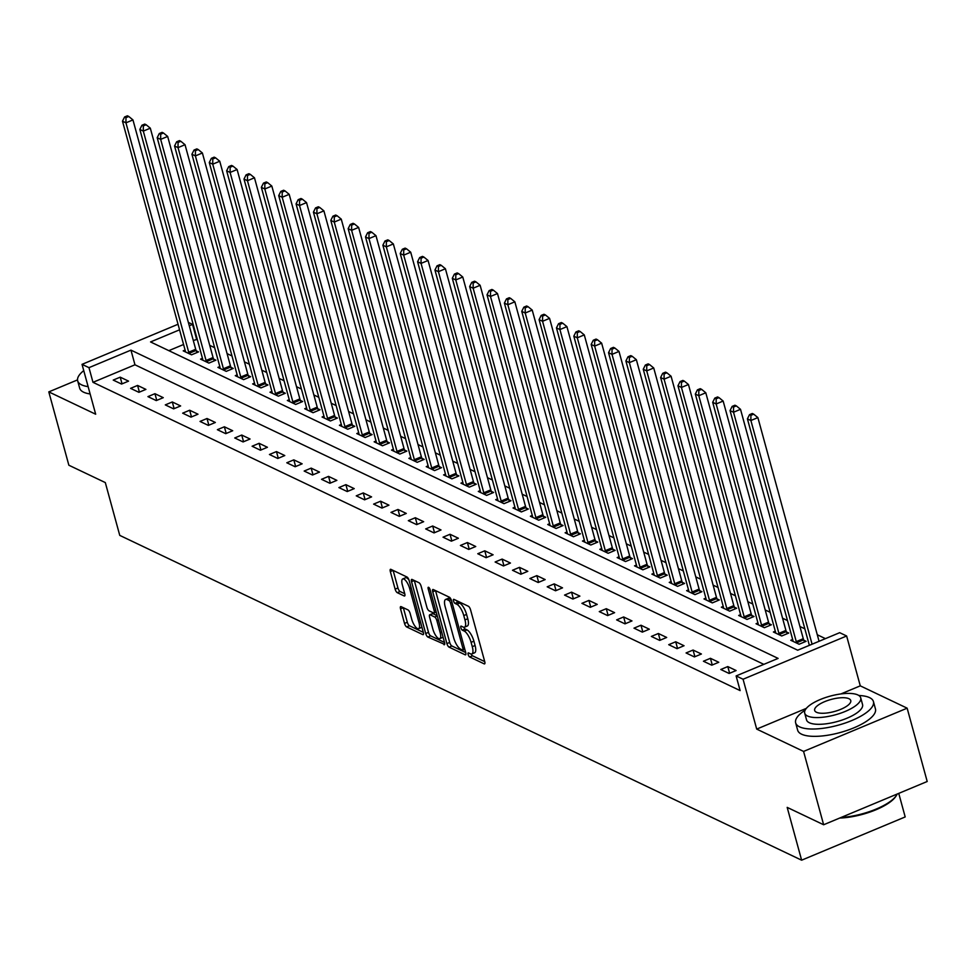 <?xml version="1.0" encoding="UTF-8"?>
<svg xmlns="http://www.w3.org/2000/svg" width="976" height="976" viewBox="0 0 976 976"><rect width="100%" height="100%" fill="white"/><g stroke="black" fill="none" stroke-linecap="round" stroke-linejoin="round"><path stroke-width="1.46" d="M468.163 654.481A2.22 0.756 -112.7 0 0 469.676 656.958L484.157 663.851A3.172 1.074 -112.7 0 0 484.584 663.9A3.172 1.074 -112.7 0 0 484.73 661.618L470.554 609.793A3.172 1.074 -112.7 0 0 468.407 606.267L453.925 599.374A2.22 0.756 -112.7 0 0 453.62 599.337A2.22 0.756 -112.7 0 0 453.523 600.935A2.22 0.756 -112.7 0 0 455.023 603.4L456.902 604.29A10.138 3.453 -112.7 0 1 463.783 615.588L464.966 619.906A10.138 3.453 -112.7 0 1 464.503 627.178A10.138 3.453 -112.7 0 1 463.124 627.043L461.245 626.141A2.22 0.756 -112.7 0 0 460.94 626.116A2.22 0.756 -112.7 0 0 460.843 627.702A2.22 0.756 -112.7 0 0 462.343 630.179L464.222 631.069A10.138 3.453 -112.7 0 1 471.103 642.354L472.286 646.673A10.138 3.453 -112.7 0 1 471.835 653.957A10.138 3.453 -112.7 0 1 470.444 653.81L468.565 652.92A2.22 0.756 -112.7 0 0 468.273 652.895A2.22 0.756 -112.7 0 0 468.163 654.481M471.213 654.042A2.22 0.756 -112.7 0 0 472.469 655.787L484.73 661.618M456.646 600.667A2.22 0.756 -112.7 0 0 457.817 602.229L459.696 603.119L456.902 604.29M463.893 627.263A2.22 0.756 -112.7 0 0 465.149 629.008L467.016 629.898L464.222 631.069M401.112 606.645A3.172 1.074 -112.7 0 0 400.672 606.596A3.172 1.074 -112.7 0 0 400.538 608.865L404.515 623.408A3.172 1.074 -112.7 0 0 406.663 626.934L422.742 634.595A3.172 1.074 -112.7 0 0 423.181 634.644A3.172 1.074 -112.7 0 0 423.328 632.375L409.151 580.549A3.172 1.074 -112.7 0 0 406.992 577.023L390.912 569.362A3.172 1.074 -112.7 0 0 390.473 569.313A3.172 1.074 -112.7 0 0 390.339 571.582L395.134 589.15A3.172 1.074 -112.7 0 0 397.293 592.676L404.174 595.958A3.172 1.074 -112.7 0 0 404.601 595.994A3.172 1.074 -112.7 0 0 404.747 593.725L402.368 585.014A8.467 2.879 -112.7 0 1 402.746 578.939A8.467 2.879 -112.7 0 1 409.664 588.491L418.997 622.603A8.467 2.879 -112.7 0 1 418.606 628.69A8.467 2.879 -112.7 0 1 411.701 619.138L410.14 613.453A3.172 1.074 -112.7 0 0 407.992 609.915L401.112 606.645M763.842 664.351L134.969 364.792L92.988 382.324L88.975 367.659L82.033 364.353L178.035 324.264M823.634 824.757L803.577 751.422L907.143 708.173L927.2 781.495L823.634 824.757L787.181 807.384L801.625 860.185L119.755 535.385L105.31 482.583L68.857 465.223L48.8 391.888L95.672 414.214L82.033 364.353M806.322 708.369L756.705 729.096L803.577 751.422M756.705 729.096L743.065 679.235L736.124 675.929L778.104 658.397L130.955 350.128L88.975 367.659M92.988 382.324L740.125 690.593L736.124 675.929M446.91 643.599A3.172 1.074 -112.7 0 0 449.058 647.137L465.137 654.798A3.172 1.074 -112.7 0 0 465.576 654.835A3.172 1.074 -112.7 0 0 465.711 652.566L451.534 600.74A3.172 1.074 -112.7 0 0 449.387 597.214L433.307 589.553A3.172 1.074 -112.7 0 0 432.868 589.504A3.172 1.074 -112.7 0 0 432.722 591.785L446.91 643.599L449.704 642.44A3.172 1.074 -112.7 0 0 451.851 645.966L465.711 652.566M444.653 644.404L427.854 637.035A3.172 1.074 -112.7 0 1 425.707 633.509L411.53 581.684A3.172 1.074 -112.7 0 1 411.677 579.415A3.172 1.074 -112.7 0 1 412.104 579.451L418.985 582.733A3.172 1.074 -112.7 0 1 421.144 586.259L426.89 607.279A3.172 1.074 -112.7 0 0 429.037 610.805L433.612 612.977A3.172 1.074 -112.7 0 0 434.039 613.026A3.172 1.074 -112.7 0 0 434.186 610.756L428.196 588.87A2.22 0.756 -112.7 0 1 428.293 587.284A2.22 0.756 -112.7 0 1 430.111 589.785L444.519 642.464L430.66 635.864L427.854 637.035M443.946 644.697A3.172 1.074 -112.7 0 0 444.373 644.733A3.172 1.074 -112.7 0 0 444.519 642.464M77.531 379.896L48.8 391.888M736.124 670.536L727.791 666.571L720.788 669.499L729.121 673.464L736.124 670.536M718.763 662.277L710.43 658.3L703.428 661.228L711.76 665.193L718.763 662.277M701.402 654.005L693.07 650.04L686.067 652.956L694.4 656.921L701.402 654.005M684.042 645.734L675.709 641.769L668.719 644.685L677.051 648.662L684.042 645.734M666.681 637.462L658.349 633.497L651.358 636.425L659.691 640.39L666.681 637.462M649.321 629.203L640.988 625.226L633.997 628.154L642.33 632.119L649.321 629.203M631.972 620.931L623.64 616.954L616.637 619.882L624.969 623.847L631.972 620.931M614.612 612.66L606.279 608.695L599.276 611.61L607.609 615.588L614.612 612.66M597.251 604.388L588.918 600.423L581.916 603.339L590.248 607.316L597.251 604.388M579.89 596.116L571.558 592.151L564.555 595.079L572.888 599.044L579.89 596.116M562.53 587.857L554.197 583.88L547.194 586.808L555.527 590.773L562.53 587.857M545.169 579.585L536.837 575.62L529.846 578.536L538.179 582.501L545.169 579.585M527.809 571.314L519.476 567.349L512.485 570.265L520.818 574.242L527.809 571.314M510.448 563.042L502.115 559.077L495.125 562.005L503.457 565.97L510.448 563.042M493.1 554.783L484.767 550.806L477.764 553.734L486.097 557.699L493.1 554.783M475.739 546.511L467.406 542.534L460.404 545.462L468.736 549.427L475.739 546.511M458.378 538.24L450.046 534.275L443.043 537.19L451.376 541.168L458.378 538.24M441.018 529.968L432.685 526.003L425.682 528.919L434.015 532.896L441.018 529.968M423.657 521.696L415.325 517.731L408.322 520.659L416.654 524.624L423.657 521.696M406.297 513.437L397.964 509.46L390.973 512.388L399.306 516.353L406.297 513.437M388.936 505.165L380.603 501.2L373.613 504.116L381.945 508.081L388.936 505.165M371.575 496.894L363.243 492.929L356.252 495.845L364.585 499.822L371.575 496.894M354.227 488.622L345.894 484.657L338.892 487.585L347.224 491.55L354.227 488.622M336.866 480.363L328.534 476.386L321.531 479.314L329.864 483.279L336.866 480.363M319.506 472.091L311.173 468.114L304.17 471.042L312.503 475.007L319.506 472.091M302.145 463.82L293.813 459.855L286.81 462.77L295.142 466.748L302.145 463.82M284.785 455.548L276.452 451.583L269.449 454.499L277.782 458.476L284.785 455.548M267.424 447.276L259.091 443.311L252.101 446.239L260.433 450.204L267.424 447.276M250.063 439.017L241.731 435.04L234.74 437.968L243.073 441.933L250.063 439.017M232.703 430.745L224.37 426.78L217.38 429.696L225.712 433.661L232.703 430.745M215.354 422.474L207.022 418.509L200.019 421.425L208.352 425.402L215.354 422.474M197.994 414.202L189.661 410.237L182.658 413.165L190.991 417.13L197.994 414.202M180.633 405.943L172.301 401.966L165.298 404.894L173.63 408.859L180.633 405.943M163.273 397.671L154.94 393.694L147.937 396.622L156.27 400.587L163.273 397.671M145.912 389.4L137.579 385.435L130.577 388.35L138.909 392.328L145.912 389.4M128.551 381.128L120.219 377.163L113.228 380.079L121.561 384.056L128.551 381.128M825.415 638.633L817.29 634.754M804.846 628.837L799.93 626.494M787.498 620.565L782.569 618.223M770.137 612.294L765.208 609.951M752.777 604.034L747.848 601.68M735.416 595.763L730.499 593.42M718.055 587.491L713.139 585.149M700.695 579.219L695.778 576.877M683.334 570.948L678.418 568.605M665.974 562.688L661.057 560.334M648.625 554.417L643.696 552.074M631.265 546.145L626.336 543.803M613.904 537.874L608.975 535.531M596.543 529.614L591.627 527.26M579.183 521.343L574.266 519M561.822 513.071L556.906 510.729M544.462 504.799L539.545 502.457M527.101 496.528L522.184 494.185M509.753 488.268L504.824 485.914M492.392 479.997L487.463 477.654M475.031 471.725L470.103 469.383M457.671 463.454L452.754 461.111M440.31 455.194L435.394 452.84M422.95 446.923L418.033 444.58M405.589 438.651L400.672 436.309M388.228 430.379L383.312 428.037M370.88 422.108L365.951 419.765M353.519 413.848L348.591 411.494M336.159 405.577L331.23 403.234M318.798 397.305L313.882 394.963M301.438 389.034L296.521 386.691M284.077 380.774L279.16 378.42M266.716 372.503L261.8 370.16M249.356 364.231L244.439 361.889M232.007 355.959L227.079 353.617M214.647 347.688L209.718 345.345M197.286 339.428L193.285 340.441M183.573 344.491L168.836 350.652M792.671 639.475L790.767 640.268L799.1 644.233L806.103 641.317L803.846 640.244M775.31 631.204L773.407 631.997L781.739 635.974L788.742 633.046L786.485 631.972M757.949 622.944L756.046 623.737L764.379 627.702L771.382 624.774L769.125 623.701M740.589 614.673L738.686 615.466L747.018 619.431L754.021 616.515L751.764 615.429M723.228 606.401L721.337 607.194L729.67 611.159L736.66 608.243L734.403 607.17M705.868 598.129L703.977 598.922L712.309 602.9L719.3 599.972L717.043 598.898M688.507 589.858L686.616 590.651L694.949 594.628L701.939 591.7L699.682 590.626M671.146 581.598L669.255 582.391L677.588 586.356L684.591 583.428L682.322 582.355M653.798 573.327L651.895 574.12L660.227 578.085L667.23 575.169L664.973 574.083M636.437 565.055L634.534 565.848L642.867 569.813L649.87 566.897L647.613 565.824M619.077 556.784L617.174 557.577L625.506 561.554L632.509 558.626L630.252 557.552M601.716 548.524L599.825 549.317L608.146 553.282L615.148 550.354L612.891 549.281M584.356 540.253L582.465 541.046L590.797 545.011L597.788 542.095L595.531 541.009M566.995 531.981L565.104 532.774L573.437 536.739L580.427 533.823L578.17 532.75M549.634 523.709L547.743 524.502L556.076 528.48L563.067 525.552L560.81 524.478M532.274 515.438L530.383 516.231L538.715 520.208L545.718 517.28L543.449 516.206M514.925 507.178L513.022 507.971L521.355 511.936L528.358 509.008L526.101 507.935M497.565 498.907L495.662 499.7L503.994 503.665L510.997 500.749L508.74 499.663M480.204 490.635L478.301 491.428L486.634 495.393L493.636 492.477L491.379 491.404M462.844 482.364L460.953 483.157L469.273 487.134L476.276 484.206L474.019 483.132M445.483 474.104L443.592 474.897L451.925 478.862L458.915 475.934L456.658 474.861M428.122 465.833L426.231 466.626L434.564 470.591L441.555 467.675L439.298 466.589M410.762 457.561L408.871 458.354L417.203 462.319L424.194 459.403L421.937 458.33M393.413 449.289L391.51 450.082L399.843 454.06L406.846 451.132L404.576 450.058M376.053 441.018L374.15 441.811L382.482 445.788L389.485 442.86L387.228 441.786M358.692 432.758L356.789 433.551L365.122 437.516L372.124 434.588L369.867 433.515M341.332 424.487L339.428 425.28L347.761 429.245L354.764 426.329L352.507 425.243M323.971 416.215L322.08 417.008L330.413 420.973L337.403 418.057L335.146 416.984M306.61 407.944L304.719 408.737L313.052 412.714L320.043 409.786L317.786 408.712M289.25 399.684L287.359 400.477L295.691 404.442L302.682 401.514L300.425 400.441M271.889 391.413L269.998 392.206L278.331 396.171L285.321 393.255L283.064 392.169M254.541 383.141L252.638 383.934L260.97 387.899L267.973 384.983L265.704 383.91M237.18 374.869L235.277 375.662L243.61 379.64L250.612 376.712L248.355 375.638M219.82 366.598L217.916 367.391L226.249 371.368L233.252 368.44L230.995 367.366M202.459 358.338L200.556 359.131L208.888 363.096L215.891 360.168L213.634 359.095M185.098 350.067L183.207 350.86L191.54 354.825L198.531 351.909L196.274 350.823M801.625 860.185L905.191 816.936L898.75 793.378M188.356 322.409L192.54 324.41L189.271 325.777M196.554 339.075L192.54 324.41M179.56 329.827L150.548 341.942L797.697 650.211L839.689 632.68L846.631 635.986L743.065 679.235M907.143 708.173L860.271 685.847L846.631 635.986M134.969 364.792L130.955 350.128M727.791 666.571L729.621 673.257M710.43 658.3L712.26 664.985M693.07 650.04L694.9 656.726M675.709 641.769L677.539 648.454M658.349 633.497L660.179 640.183M640.988 625.226L642.818 631.911M623.64 616.954L625.457 623.64M606.279 608.695L608.109 615.38M588.918 600.423L590.748 607.109M571.558 592.151L573.388 598.837M554.197 583.88L556.027 590.565M536.837 575.62L538.667 582.306M519.476 567.349L521.306 574.034M502.115 559.077L503.945 565.763M484.767 550.806L486.585 557.491M467.406 542.534L469.236 549.22M450.046 534.275L451.876 540.96M432.685 526.003L434.515 532.689M415.325 517.731L417.155 524.417M397.964 509.46L399.794 516.145M380.603 501.2L382.433 507.886M363.243 492.929L365.073 499.614M345.894 484.657L347.712 491.343M328.534 476.386L330.364 483.071M311.173 468.114L313.003 474.8M293.813 459.855L295.643 466.54M276.452 451.583L278.282 458.269M259.091 443.311L260.921 449.997M241.731 435.04L243.561 441.725M224.37 426.78L226.2 433.466M207.022 418.509L208.84 425.194M189.661 410.237L191.491 416.923M172.301 401.966L174.131 408.651M154.94 393.694L156.77 400.38M137.579 385.435L139.409 392.12M120.219 377.163L122.049 383.849M860.271 685.847L840.897 693.936M471.835 653.957L474.629 652.785A10.138 3.453 -112.7 0 0 475.08 645.514L472.286 646.673M467.016 629.898A10.138 3.453 -112.7 0 1 473.909 641.195L475.08 645.514M464.503 627.178L467.309 626.006A10.138 3.453 -112.7 0 0 467.76 618.735L464.966 619.906M459.696 603.119A10.138 3.453 -112.7 0 1 466.577 614.416L467.76 618.735M432.722 591.785L435.528 590.614L449.704 642.44M462.539 650.053A2.22 0.756 -112.7 0 0 462.844 650.077A2.22 0.756 -112.7 0 0 462.941 648.491L450.497 602.997A2.22 0.756 -112.7 0 0 448.997 600.533L447.02 599.581A10.138 3.453 -112.7 0 0 445.629 599.447A10.138 3.453 -112.7 0 0 445.178 606.718L453.681 637.816A10.138 3.453 -112.7 0 0 460.562 649.101L462.539 650.053M445.629 599.447L448.423 598.276A10.138 3.453 -112.7 0 1 449.814 598.422L450.79 598.886M411.53 581.684L414.324 580.513L428.513 632.338A3.172 1.074 -112.7 0 0 430.66 635.864M432.856 629.081A8.467 2.879 -112.7 0 0 439.773 638.646A8.467 2.879 -112.7 0 0 440.152 632.558L436.858 620.541A3.172 1.074 -112.7 0 0 434.71 617.015L430.148 614.831A3.172 1.074 -112.7 0 0 429.708 614.795A3.172 1.074 -112.7 0 0 429.574 617.064L432.856 629.081M439.773 638.646L442.567 637.474A8.467 2.879 -112.7 0 0 443.043 637.072M432.234 613.965A3.172 1.074 -112.7 0 1 432.514 613.623A3.172 1.074 -112.7 0 1 432.941 613.672L437.199 615.697M418.606 628.69L421.412 627.519A8.467 2.879 -112.7 0 0 421.888 627.117M408.968 580A8.467 2.879 -112.7 0 0 405.552 577.768L402.746 578.939M390.339 571.582L393.133 570.411L397.94 587.979A3.172 1.074 -112.7 0 0 400.087 591.505L404.747 593.725M400.538 608.865L403.332 607.706A3.172 1.074 -112.7 0 0 403.332 607.706L407.309 622.237A3.172 1.074 -112.7 0 0 409.456 625.762L423.328 632.375M819.071 641.281L757.876 417.594L750.886 420.51L747.409 418.863L809.36 645.331M812.081 644.209L750.886 420.51L750.898 415.325L753.692 414.153L752.301 413.495L749.507 414.666L750.898 415.325M747.409 418.863L749.507 414.666M753.692 414.153L757.876 417.594M804.566 641.952L803.663 639.829A3.221 1.098 67.3 0 1 803.272 638.694L740.516 409.322L733.525 412.238L730.048 410.591L792.793 639.963A3.221 1.098 67.3 0 1 793 641.012L793.024 641.342M796.843 643.16L796.672 642.757A3.221 1.098 67.3 0 1 796.27 641.61L733.525 412.238L733.537 407.053L736.331 405.882L734.94 405.223L732.146 406.394L733.537 407.053M730.048 410.591L732.146 406.394M736.331 405.882L740.516 409.322M787.205 633.68L786.314 631.57A3.221 1.098 67.3 0 1 785.912 630.423L723.155 401.051L716.164 403.979L712.687 402.319L775.444 631.692A3.221 1.098 67.3 0 1 775.639 632.741L775.664 633.082M779.482 634.888L779.312 634.485A3.221 1.098 67.3 0 1 778.909 633.351L716.164 403.979L716.177 398.781L718.97 397.622L717.592 396.951L714.786 398.123L716.177 398.781M712.687 402.319L714.786 398.123M718.97 397.622L723.155 401.051M769.857 625.421L768.954 623.298A3.221 1.098 67.3 0 1 768.551 622.151L705.794 392.779L698.804 395.707L695.327 394.048L758.084 623.42A3.221 1.098 67.3 0 1 758.279 624.469L758.315 624.811M762.122 626.629L761.951 626.214A3.221 1.098 67.3 0 1 761.548 625.079L698.804 395.707L698.816 390.522L701.622 389.351L700.231 388.692L697.425 389.851L698.816 390.522M695.327 394.048L697.425 389.851M701.622 389.351L705.794 392.779M752.496 617.149L751.593 615.026A3.221 1.098 67.3 0 1 751.191 613.88L688.446 384.507L681.443 387.435L677.966 385.776L740.723 615.148A3.221 1.098 67.3 0 1 740.918 616.198L740.955 616.539M744.761 618.357L744.59 617.954A3.221 1.098 67.3 0 1 744.188 616.808L681.443 387.435L681.455 382.25L684.261 381.079L682.871 380.42L680.065 381.592L681.455 382.25M677.966 385.776L680.065 381.592M684.261 381.079L688.446 384.507M896.066 795.977A39.357 13.139 164.7 0 1 895.748 796.477A39.357 13.139 164.7 0 1 839.689 818.047M841.056 817.473A40.321 13.469 -15.3 0 0 896.419 795.464A40.321 13.469 -15.3 0 0 897.212 794.025M805.115 710.186A40.321 13.469 -15.3 0 0 795.647 722.874A40.321 13.469 -15.3 0 0 799.564 726.852A40.321 13.469 -15.3 0 0 845.179 723.045A40.321 13.469 -15.3 0 0 873.447 701.598A40.321 13.469 -15.3 0 0 869.543 697.62A40.321 13.469 -15.3 0 0 858.843 695.485M795.647 722.874L797.66 730.207A40.321 13.469 -15.3 0 0 801.564 734.184A40.321 13.469 -15.3 0 0 847.192 730.377A40.321 13.469 -15.3 0 0 875.448 708.93L873.447 701.598M860.71 697.828L862.552 704.574A29.036 9.699 164.7 0 1 842.203 720.02A29.036 9.699 164.7 0 1 809.36 722.752A29.036 9.699 164.7 0 1 806.542 719.898L804.7 713.151A29.036 9.699 -15.3 0 0 807.506 716.006A29.036 9.699 -15.3 0 0 840.36 713.273A29.036 9.699 -15.3 0 0 860.71 697.828A29.036 9.699 -15.3 0 0 857.892 694.961A29.036 9.699 -15.3 0 0 825.049 697.706A29.036 9.699 -15.3 0 0 804.7 713.151M848.937 698.706A18.715 6.246 -15.3 0 0 827.77 700.475A18.715 6.246 -15.3 0 0 814.655 710.43A18.715 6.246 -15.3 0 0 816.473 712.273A18.715 6.246 -15.3 0 0 837.64 710.504A18.715 6.246 -15.3 0 0 850.755 700.548A18.715 6.246 -15.3 0 0 848.937 698.706M83.741 370.624A40.321 13.469 -15.3 0 0 77.677 380.872A40.321 13.469 -15.3 0 0 81.594 384.849A40.321 13.469 -15.3 0 0 88.121 386.618M77.677 380.872L79.69 388.204A40.321 13.469 -15.3 0 0 83.594 392.181A40.321 13.469 -15.3 0 0 90.121 393.95M735.135 608.878L734.233 606.755A3.221 1.098 67.3 0 1 733.83 605.62L671.085 376.248L664.083 379.164L660.618 377.517L723.362 606.889A3.221 1.098 67.3 0 1 723.558 607.926L723.594 608.268M727.401 610.085L727.23 609.683A3.221 1.098 67.3 0 1 726.839 608.536L664.083 379.164L664.095 373.979L666.901 372.808L665.51 372.149L662.716 373.32L664.095 373.979M660.618 377.517L662.716 373.32M666.901 372.808L671.085 376.248M717.775 600.606L716.872 598.495A3.221 1.098 67.3 0 1 716.469 597.349L653.725 367.976L646.722 370.892L643.257 369.245L706.002 598.617A3.221 1.098 67.3 0 1 706.197 599.667L706.234 599.996M710.052 601.814L709.869 601.411A3.221 1.098 67.3 0 1 709.479 600.264L646.722 370.892L646.734 365.707L649.54 364.548L648.149 363.877L645.356 365.048L646.734 365.707M643.257 369.245L645.356 365.048M649.54 364.548L653.725 367.976M700.414 592.347L699.511 590.224A3.221 1.098 67.3 0 1 699.109 589.077L636.364 359.705L629.361 362.633L625.897 360.974L688.641 590.346A3.221 1.098 67.3 0 1 688.849 591.395L688.873 591.737M692.692 593.554L692.521 593.14A3.221 1.098 67.3 0 1 692.118 592.005L629.361 362.633L629.386 357.448L632.18 356.277L630.789 355.618L627.995 356.777L629.386 357.448M625.897 360.974L627.995 356.777M632.18 356.277L636.364 359.705M683.054 584.075L682.151 581.952A3.221 1.098 67.3 0 1 681.748 580.805L619.004 351.433L612.013 354.361L608.536 352.702L671.281 582.074A3.221 1.098 67.3 0 1 671.488 583.123L671.512 583.465M675.331 585.283L675.16 584.88A3.221 1.098 67.3 0 1 674.758 583.733L612.013 354.361L612.025 349.176L614.819 348.005L613.428 347.346L610.634 348.517L612.025 349.176M608.536 352.702L610.634 348.517M614.819 348.005L619.004 351.433M665.693 575.803L664.79 573.681A3.221 1.098 67.3 0 1 664.4 572.546L601.643 343.174L594.652 346.09L591.175 344.443L653.92 573.815A3.221 1.098 67.3 0 1 654.127 574.852L654.152 575.193M657.97 577.011L657.8 576.609A3.221 1.098 67.3 0 1 657.397 575.462L594.652 346.09L594.665 340.905L597.458 339.733L596.068 339.075L593.274 340.246L594.665 340.905M591.175 344.443L593.274 340.246M597.458 339.733L601.643 343.174M648.332 567.532L647.442 565.409A3.221 1.098 67.3 0 1 647.039 564.274L584.282 334.902L577.292 337.818L573.815 336.171L636.572 565.543A3.221 1.098 67.3 0 1 636.767 566.592L636.791 566.922M640.61 568.74L640.439 568.337A3.221 1.098 67.3 0 1 640.036 567.19L577.292 337.818L577.304 332.633L580.098 331.462L578.719 330.803L575.913 331.974L577.304 332.633M573.815 336.171L575.913 331.974M580.098 331.462L584.282 334.902M630.984 559.26L630.081 557.15A3.221 1.098 67.3 0 1 629.679 556.003L566.922 326.631L559.931 329.559L556.454 327.899L619.211 557.272A3.221 1.098 67.3 0 1 619.406 558.321L619.443 558.662M623.249 560.468L623.078 560.065A3.221 1.098 67.3 0 1 622.676 558.931L559.931 329.559L559.943 324.361L562.749 323.202L561.359 322.531L558.553 323.703L559.943 324.361M556.454 327.899L558.553 323.703M562.749 323.202L566.922 326.631M613.623 551.001L612.721 548.878A3.221 1.098 67.3 0 1 612.318 547.731L549.573 318.359L542.571 321.287L539.094 319.628L601.85 549A3.221 1.098 67.3 0 1 602.046 550.049L602.082 550.391M605.889 552.209L605.718 551.794A3.221 1.098 67.3 0 1 605.315 550.659L542.571 321.287L542.583 316.102L545.389 314.931L543.998 314.272L541.192 315.431L542.583 316.102M539.094 319.628L541.192 315.431M545.389 314.931L549.573 318.359M596.263 542.729L595.36 540.606A3.221 1.098 67.3 0 1 594.957 539.46L532.213 310.087L525.21 313.015L521.745 311.356L584.49 540.728A3.221 1.098 67.3 0 1 584.685 541.778L584.722 542.119M588.528 543.937L588.357 543.534A3.221 1.098 67.3 0 1 587.967 542.388L525.21 313.015L525.222 307.83L528.028 306.659L526.637 306L523.844 307.172L525.222 307.83M521.745 311.356L523.844 307.172M528.028 306.659L532.213 310.087M578.902 534.458L577.999 532.335A3.221 1.098 67.3 0 1 577.597 531.2L514.852 301.828L507.849 304.744L504.385 303.097L567.129 532.469A3.221 1.098 67.3 0 1 567.324 533.506L567.361 533.848M571.18 535.665L570.997 535.263A3.221 1.098 67.3 0 1 570.606 534.116L507.849 304.744L507.862 299.559L510.668 298.388L509.277 297.729L506.483 298.9L507.862 299.559M504.385 303.097L506.483 298.9M510.668 298.388L514.852 301.828M561.542 526.186L560.639 524.075A3.221 1.098 67.3 0 1 560.236 522.929L497.492 293.556L490.489 296.472L487.024 294.825L549.769 524.197A3.221 1.098 67.3 0 1 549.976 525.247L550 525.576M553.819 527.394L553.648 526.991A3.221 1.098 67.3 0 1 553.246 525.844L490.489 296.472L490.513 291.287L493.307 290.128L491.916 289.457L489.122 290.628L490.513 291.287M487.024 294.825L489.122 290.628M493.307 290.128L497.492 293.556M544.181 517.927L543.278 515.804A3.221 1.098 67.3 0 1 542.876 514.657L480.131 285.285L473.14 288.213L469.663 286.554L532.408 515.926A3.221 1.098 67.3 0 1 532.615 516.975L532.64 517.317M536.458 519.134L536.288 518.72A3.221 1.098 67.3 0 1 535.885 517.585L473.14 288.213L473.153 283.028L475.946 281.857L474.556 281.198L471.762 282.357L473.153 283.028M469.663 286.554L471.762 282.357M475.946 281.857L480.131 285.285M526.82 509.655L525.918 507.532A3.221 1.098 67.3 0 1 525.527 506.385L462.77 277.013L455.78 279.941L452.303 278.282L515.047 507.654A3.221 1.098 67.3 0 1 515.255 508.703L515.279 509.045M519.098 510.863L518.927 510.46A3.221 1.098 67.3 0 1 518.524 509.313L455.78 279.941L455.792 274.756L458.586 273.585L457.195 272.926L454.401 274.097L455.792 274.756M452.303 278.282L454.401 274.097M458.586 273.585L462.77 277.013M509.46 501.383L508.569 499.261A3.221 1.098 67.3 0 1 508.167 498.126L445.41 268.754L438.419 271.67L434.942 270.023L497.699 499.395A3.221 1.098 67.3 0 1 497.894 500.432L497.919 500.773M501.737 502.591L501.566 502.189A3.221 1.098 67.3 0 1 501.164 501.042L438.419 271.67L438.431 266.485L441.225 265.313L439.847 264.655L437.041 265.826L438.431 266.485M434.942 270.023L437.041 265.826M441.225 265.313L445.41 268.754M492.111 493.112L491.209 490.989A3.221 1.098 67.3 0 1 490.806 489.854L428.061 260.482L421.059 263.398L417.582 261.751L480.338 491.123A3.221 1.098 67.3 0 1 480.534 492.172L480.57 492.502M484.377 494.32L484.206 493.917A3.221 1.098 67.3 0 1 483.803 492.77L421.059 263.398L421.071 258.213L423.877 257.042L422.486 256.383L419.68 257.554L421.071 258.213M417.582 261.751L419.68 257.554M423.877 257.042L428.061 260.482M474.751 484.84L473.848 482.73A3.221 1.098 67.3 0 1 473.445 481.583L410.701 252.211L403.698 255.139L400.221 253.479L462.978 482.852A3.221 1.098 67.3 0 1 463.173 483.901L463.21 484.242M467.016 486.048L466.845 485.645A3.221 1.098 67.3 0 1 466.443 484.511L403.698 255.139L403.71 249.941L406.516 248.782L405.125 248.111L402.319 249.283L403.71 249.941M400.221 253.479L402.319 249.283M406.516 248.782L410.701 252.211M457.39 476.581L456.487 474.458A3.221 1.098 67.3 0 1 456.085 473.311L393.34 243.939L386.337 246.867L382.873 245.208L445.617 474.58A3.221 1.098 67.3 0 1 445.812 475.629L445.849 475.971M449.655 477.789L449.485 477.374A3.221 1.098 67.3 0 1 449.094 476.239L386.337 246.867L386.35 241.682L389.156 240.511L387.765 239.852L384.971 241.011L386.35 241.682M382.873 245.208L384.971 241.011M389.156 240.511L393.34 243.939M440.03 468.309L439.127 466.186A3.221 1.098 67.3 0 1 438.724 465.04L375.98 235.667L368.977 238.595L365.512 236.936L428.257 466.308A3.221 1.098 67.3 0 1 428.452 467.358L428.488 467.699M432.307 469.517L432.124 469.114A3.221 1.098 67.3 0 1 431.734 467.968L368.977 238.595L368.989 233.41L371.795 232.239L370.404 231.58L367.61 232.752L368.989 233.41M365.512 236.936L367.61 232.752M371.795 232.239L375.98 235.667M422.669 460.038L421.766 457.915A3.221 1.098 67.3 0 1 421.364 456.78L358.619 227.408L351.616 230.324L348.151 228.677L410.896 458.049A3.221 1.098 67.3 0 1 411.103 459.086L411.128 459.428M414.946 461.245L414.776 460.843A3.221 1.098 67.3 0 1 414.373 459.696L351.616 230.324L351.641 225.139L354.434 223.968L353.044 223.309L350.25 224.48L351.641 225.139M348.151 228.677L350.25 224.48M354.434 223.968L358.619 227.408M405.308 451.766L404.406 449.655A3.221 1.098 67.3 0 1 404.015 448.509L341.258 219.136L334.268 222.052L330.791 220.405L393.535 449.777A3.221 1.098 67.3 0 1 393.743 450.827L393.767 451.156M397.586 452.974L397.415 452.571A3.221 1.098 67.3 0 1 397.012 451.424L334.268 222.052L334.28 216.867L337.074 215.708L335.683 215.037L332.889 216.208L334.28 216.867M330.791 220.405L332.889 216.208M337.074 215.708L341.258 219.136M387.948 443.507L387.045 441.384A3.221 1.098 67.3 0 1 386.655 440.237L323.898 210.865L316.907 213.793L313.43 212.134L376.175 441.506A3.221 1.098 67.3 0 1 376.382 442.555L376.407 442.897M380.225 444.714L380.054 444.3A3.221 1.098 67.3 0 1 379.652 443.165L316.907 213.793L316.919 208.608L319.713 207.437L318.322 206.778L315.529 207.937L316.919 208.608M313.43 212.134L315.529 207.937M319.713 207.437L323.898 210.865M370.587 435.235L369.697 433.112A3.221 1.098 67.3 0 1 369.294 431.965L306.537 202.593L299.547 205.521L296.07 203.862L358.826 433.234A3.221 1.098 67.3 0 1 359.022 434.283L359.046 434.625M362.865 436.443L362.694 436.04A3.221 1.098 67.3 0 1 362.291 434.893L299.547 205.521L299.559 200.336L302.353 199.165L300.974 198.506L298.168 199.677L299.559 200.336M296.07 203.862L298.168 199.677M302.353 199.165L306.537 202.593M353.239 426.963L352.336 424.841A3.221 1.098 67.3 0 1 351.933 423.706L289.189 194.334L282.186 197.25L278.709 195.603L341.466 424.975A3.221 1.098 67.3 0 1 341.661 426.012L341.698 426.353M345.504 428.171L345.333 427.769A3.221 1.098 67.3 0 1 344.931 426.622L282.186 197.25L282.198 192.065L285.004 190.893L283.613 190.235L280.807 191.406L282.198 192.065M278.709 195.603L280.807 191.406M285.004 190.893L289.189 194.334M335.878 418.692L334.975 416.569A3.221 1.098 67.3 0 1 334.573 415.434L271.828 186.062L264.825 188.978L261.348 187.331L324.105 416.703A3.221 1.098 67.3 0 1 324.3 417.752L324.337 418.082M328.143 419.9L327.973 419.497A3.221 1.098 67.3 0 1 327.57 418.35L264.825 188.978L264.838 183.793L267.644 182.622L266.253 181.963L263.447 183.134L264.838 183.793M261.348 187.331L263.447 183.134M267.644 182.622L271.828 186.062M318.518 410.42L317.615 408.31A3.221 1.098 67.3 0 1 317.212 407.163L254.468 177.791L247.465 180.719L244 179.059L306.745 408.432A3.221 1.098 67.3 0 1 306.94 409.481L306.976 409.822M310.783 411.628L310.612 411.225A3.221 1.098 67.3 0 1 310.222 410.091L247.465 180.719L247.477 175.521L250.283 174.362L248.892 173.691L246.098 174.863L247.477 175.521M244 179.059L246.098 174.863M250.283 174.362L254.468 177.791M301.157 402.161L300.254 400.038A3.221 1.098 67.3 0 1 299.852 398.891L237.107 169.519L230.104 172.447L226.639 170.788L289.384 400.16A3.221 1.098 67.3 0 1 289.579 401.209L289.616 401.551M293.434 403.369L293.251 402.954A3.221 1.098 67.3 0 1 292.861 401.819L230.104 172.447L230.129 167.262L232.922 166.091L231.532 165.432L228.738 166.591L230.129 167.262M226.639 170.788L228.738 166.591M232.922 166.091L237.107 169.519M283.796 393.889L282.894 391.766A3.221 1.098 67.3 0 1 282.491 390.62L219.746 161.247L212.744 164.175L209.279 162.516L272.023 391.888A3.221 1.098 67.3 0 1 272.231 392.938L272.255 393.279M276.074 395.097L275.903 394.694A3.221 1.098 67.3 0 1 275.5 393.548L212.744 164.175L212.768 158.99L215.562 157.819L214.171 157.16L211.377 158.332L212.768 158.99M209.279 162.516L211.377 158.332M215.562 157.819L219.746 161.247M266.436 385.618L265.533 383.495A3.221 1.098 67.3 0 1 265.143 382.36L202.386 152.988L195.395 155.904L191.918 154.257L254.663 383.629A3.221 1.098 67.3 0 1 254.87 384.666L254.895 385.008M258.713 386.825L258.542 386.423A3.221 1.098 67.3 0 1 258.14 385.276L195.395 155.904L195.407 150.719L198.201 149.548L196.81 148.889L194.017 150.06L195.407 150.719M191.918 154.257L194.017 150.06M198.201 149.548L202.386 152.988M249.075 377.346L248.172 375.235A3.221 1.098 67.3 0 1 247.782 374.089L185.025 144.716L178.035 147.632L174.558 145.985L237.302 375.357A3.221 1.098 67.3 0 1 237.51 376.407L237.534 376.736M241.353 378.554L241.182 378.151A3.221 1.098 67.3 0 1 240.779 377.004L178.035 147.632L178.047 142.447L180.841 141.288L179.45 140.617L176.656 141.788L178.047 142.447M174.558 145.985L176.656 141.788M180.841 141.288L185.025 144.716M231.715 369.087L230.824 366.964A3.221 1.098 67.3 0 1 230.421 365.817L167.665 136.445L160.674 139.373L157.197 137.714L219.954 367.086A3.221 1.098 67.3 0 1 220.149 368.135L220.173 368.477M223.992 370.294L223.821 369.88A3.221 1.098 67.3 0 1 223.419 368.745L160.674 139.373L160.686 134.188L163.48 133.017L162.101 132.358L159.295 133.517L160.686 134.188M157.197 137.714L159.295 133.517M163.48 133.017L167.665 136.445M214.366 360.815L213.463 358.692A3.221 1.098 67.3 0 1 213.061 357.545L150.316 128.173L143.313 131.101L139.836 129.442L202.593 358.814A3.221 1.098 67.3 0 1 202.788 359.863L202.825 360.205M206.631 362.023L206.461 361.62A3.221 1.098 67.3 0 1 206.058 360.473L143.313 131.101L143.326 125.916L146.132 124.745L144.741 124.086L141.935 125.257L143.326 125.916M139.836 129.442L141.935 125.257M146.132 124.745L150.316 128.173M197.006 352.543L196.103 350.421A3.221 1.098 67.3 0 1 195.7 349.286L132.956 119.914L125.953 122.83L122.476 121.183L185.233 350.555A3.221 1.098 67.3 0 1 185.428 351.592L185.464 351.933M189.271 353.751L189.1 353.349A3.221 1.098 67.3 0 1 188.697 352.202L125.953 122.83L125.965 117.645L128.771 116.473L127.38 115.815L124.574 116.986L125.965 117.645M122.476 121.183L124.574 116.986M128.771 116.473L132.956 119.914M472.469 655.787L469.676 656.958M457.817 602.229L455.023 603.4M465.149 629.008L462.343 630.179M473.909 641.195L471.103 642.354M466.577 614.416L463.783 615.588M484.865 663.558L484.157 663.851M465.845 654.493L465.137 654.798M451.851 645.966L449.058 647.137M464.43 647.869L462.941 648.491M451.986 602.375L450.497 602.997M451.144 599.63L448.997 600.533M449.814 598.422L447.02 599.581M428.513 632.338L425.707 633.509M435.674 610.134L434.186 610.756M429.501 588.321L428.196 588.87M441.64 631.936L440.152 632.558M438.346 619.919L436.858 620.541M437.26 615.941L434.71 617.015M432.941 613.672L430.148 614.831M420.485 621.98L418.997 622.603M411.152 587.869L409.664 588.491M404.881 595.665L404.174 595.958M400.087 591.505L397.293 592.676M397.94 587.979L395.134 589.15M423.45 634.302L422.742 634.595M409.456 625.762L406.663 626.934M407.309 622.237L404.515 623.408M803.663 639.829L796.672 642.757M803.272 638.694L796.27 641.61M786.314 631.57L779.312 634.485M785.912 630.423L778.909 633.351M768.954 623.298L761.951 626.214M768.551 622.151L761.548 625.079M751.593 615.026L744.59 617.954M751.191 613.88L744.188 616.808M734.233 606.755L727.23 609.683M733.83 605.62L726.839 608.536M716.872 598.495L709.869 601.411M716.469 597.349L709.479 600.264M699.511 590.224L692.521 593.14M699.109 589.077L692.118 592.005M682.151 581.952L675.16 584.88M681.748 580.805L674.758 583.733M664.79 573.681L657.8 576.609M664.4 572.546L657.397 575.462M647.442 565.409L640.439 568.337M647.039 564.274L640.036 567.19M630.081 557.15L623.078 560.065M629.679 556.003L622.676 558.931M612.721 548.878L605.718 551.794M612.318 547.731L605.315 550.659M595.36 540.606L588.357 543.534M594.957 539.46L587.967 542.388M577.999 532.335L570.997 535.263M577.597 531.2L570.606 534.116M560.639 524.075L553.648 526.991M560.236 522.929L553.246 525.844M543.278 515.804L536.288 518.72M542.876 514.657L535.885 517.585M525.918 507.532L518.927 510.46M525.527 506.385L518.524 509.313M508.569 499.261L501.566 502.189M508.167 498.126L501.164 501.042M491.209 490.989L484.206 493.917M490.806 489.854L483.803 492.77M473.848 482.73L466.845 485.645M473.445 481.583L466.443 484.511M456.487 474.458L449.485 477.374M456.085 473.311L449.094 476.239M439.127 466.186L432.124 469.114M438.724 465.04L431.734 467.968M421.766 457.915L414.776 460.843M421.364 456.78L414.373 459.696M404.406 449.655L397.415 452.571M404.015 448.509L397.012 451.424M387.045 441.384L380.054 444.3M386.655 440.237L379.652 443.165M369.697 433.112L362.694 436.04M369.294 431.965L362.291 434.893M352.336 424.841L345.333 427.769M351.933 423.706L344.931 426.622M334.975 416.569L327.973 419.497M334.573 415.434L327.57 418.35M317.615 408.31L310.612 411.225M317.212 407.163L310.222 410.091M300.254 400.038L293.251 402.954M299.852 398.891L292.861 401.819M282.894 391.766L275.903 394.694M282.491 390.62L275.5 393.548M265.533 383.495L258.542 386.423M265.143 382.36L258.14 385.276M248.172 375.235L241.182 378.151M247.782 374.089L240.779 377.004M230.824 366.964L223.821 369.88M230.421 365.817L223.419 368.745M213.463 358.692L206.461 361.62M213.061 357.545L206.058 360.473M196.103 350.421L189.1 353.349M195.7 349.286L188.697 352.202M464.808 649.26L462.844 650.077M436.211 612.111L434.039 613.026M432.514 613.623L429.708 614.795M895.748 796.477L896.419 795.464"/></g></svg>
